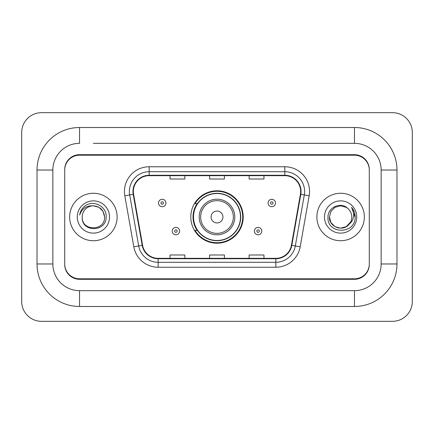 <?xml version="1.0" encoding="UTF-8"?>
<svg xmlns="http://www.w3.org/2000/svg" width="434" height="434" viewBox="0 0 434 434"><rect width="100%" height="100%" fill="white"/><g stroke="black" fill="none" stroke-linecap="round" stroke-linejoin="round"><path stroke-width="0.65" d="M190.797 217A26.203 26.203 0 0 0 217 243.203A26.203 26.203 0 0 0 243.203 217A26.203 26.203 0 0 0 217 190.797A26.203 26.203 0 0 0 190.797 217M197.079 230.351A23.979 23.979 0 0 1 197.079 203.649M93.391 143.328L354.453 143.328L93.391 143.328M396.974 170.03L381.15 170.03L381.15 263.97L381.15 170.03A26.702 26.702 0 0 0 354.453 143.328L354.453 127.509L79.547 127.509A42.521 42.521 0 0 0 37.026 170.03L37.026 263.97A42.521 42.521 0 0 0 79.547 306.491L354.453 306.491A42.521 42.521 0 0 0 396.974 263.97L396.974 170.03A42.521 42.521 0 0 0 354.453 127.509M354.453 306.491L354.453 290.671L79.547 290.671L354.453 290.671A26.702 26.702 0 0 0 381.15 263.97L396.974 263.97M37.026 263.97L52.85 263.97L52.85 170.03L52.85 263.97A26.702 26.702 0 0 0 79.547 290.671L79.547 306.491M354.453 155.198L79.547 155.198A14.832 14.832 0 0 0 64.715 170.03L64.715 263.97A14.832 14.832 0 0 0 79.547 278.802L354.453 278.802A14.832 14.832 0 0 0 369.285 263.97L369.285 170.03A14.832 14.832 0 0 0 354.453 155.198M79.547 127.509L79.547 143.328A26.702 26.702 0 0 0 52.85 170.03L37.026 170.03M412.3 132.451A19.78 19.78 0 0 0 392.52 112.677L41.48 112.677A19.78 19.78 0 0 0 21.7 132.451L21.7 301.549A19.78 19.78 0 0 0 41.48 321.323L392.52 321.323A19.78 19.78 0 0 0 412.3 301.549L412.3 132.451M369.285 170.03L369.285 169.537A14.832 14.832 0 0 0 354.453 154.699L79.547 154.699A14.832 14.832 0 0 0 64.715 169.537L64.715 170.03M64.715 263.97L64.715 264.463A14.832 14.832 0 0 0 79.547 279.301L354.453 279.301A14.832 14.832 0 0 0 369.285 264.463L369.285 263.97M69.662 217A23.734 23.734 0 0 0 93.391 240.734A23.734 23.734 0 0 0 117.126 217A23.734 23.734 0 0 0 93.391 193.266A23.734 23.734 0 0 0 69.662 217A23.734 23.734 0 0 0 93.391 240.734A23.734 23.734 0 0 0 117.126 217A23.734 23.734 0 0 0 93.391 193.266A23.734 23.734 0 0 0 69.662 217M316.874 217A23.734 23.734 0 0 0 340.609 240.734A23.734 23.734 0 0 0 364.338 217A23.734 23.734 0 0 0 340.609 193.266A23.734 23.734 0 0 0 316.874 217A23.734 23.734 0 0 0 340.609 240.734A23.734 23.734 0 0 0 364.338 217A23.734 23.734 0 0 0 340.609 193.266A23.734 23.734 0 0 0 316.874 217M133.341 191.486A15.819 15.819 0 0 1 149.166 175.667L284.834 175.667A15.819 15.819 0 0 1 300.415 194.237L291.42 245.259A15.819 15.819 0 0 1 275.84 258.333L158.16 258.333A15.819 15.819 0 0 1 142.58 245.259L133.585 194.237A15.819 15.819 0 0 1 133.341 191.486M132.945 191.486A16.215 16.215 0 0 0 133.195 194.302L142.189 245.329A16.215 16.215 0 0 0 158.16 258.729L275.84 258.729A16.215 16.215 0 0 0 291.811 245.329L300.805 194.302A16.215 16.215 0 0 0 284.834 175.271L149.166 175.271A16.215 16.215 0 0 0 132.945 191.486M124.818 195.783A24.722 24.722 0 0 1 149.166 166.764L284.834 166.764A24.722 24.722 0 0 1 309.182 195.783L300.187 246.805A24.722 24.722 0 0 1 275.84 267.236L158.16 267.236A24.722 24.722 0 0 1 133.813 246.805L124.818 195.783L129.69 194.92A19.78 19.78 0 0 1 149.166 171.712L284.834 171.712A19.78 19.78 0 0 1 304.31 194.92L295.315 245.948A19.78 19.78 0 0 1 275.84 262.288L158.16 262.288A19.78 19.78 0 0 1 138.685 245.948L129.69 194.92A19.78 19.78 0 0 1 129.386 191.486M64.715 169.537L64.715 264.463M369.285 264.463L369.285 169.537M209.584 175.667L209.584 179.014L224.416 179.014L224.416 175.667M170.03 175.667L170.03 179.014L184.862 179.014L184.862 175.667M249.138 175.667L249.138 179.014L263.97 179.014L263.97 175.667M224.416 258.333L224.416 254.986L209.584 254.986L209.584 258.333M184.862 258.333L184.862 254.986L170.03 254.986L170.03 258.333M263.97 258.333L263.97 254.986L249.138 254.986L249.138 258.333M104.567 217C105.256 231.42 81.532 231.42 82.216 217C81.174 232.624 106.639 232.261 106.135 217C107.003 206.313 93.12 199.385 84.896 206.058C81.988 208.385 80.252 211.38 79.677 215.042C81.977 208.483 86.55 205.412 93.391 205.824L98.979 207.322L103.07 211.412L104.567 217C105.256 231.42 81.532 231.42 82.216 217C81.532 231.42 105.256 231.42 104.567 217L103.07 211.412L98.979 207.322L93.391 205.824L98.979 207.322L103.07 211.412L104.567 217L103.07 211.412L98.979 207.322L93.391 205.824L98.979 207.322L103.07 211.412L104.567 217C103.905 210.208 100.178 206.486 93.391 205.824A11.175 11.175 0 0 0 82.216 217M77.274 217A16.123 16.123 0 0 0 93.391 233.123A16.123 16.123 0 0 0 109.514 217A16.123 16.123 0 0 0 93.391 200.877A16.123 16.123 0 0 0 77.274 217M81.315 210.213L81.478 209.931M222.935 217A5.935 5.935 0 0 0 217 211.065A5.935 5.935 0 0 0 211.065 217A5.935 5.935 0 0 0 217 222.935A5.935 5.935 0 0 0 222.935 217M234.799 217A17.799 17.799 0 0 0 217 199.201A17.799 17.799 0 0 0 199.201 217A17.799 17.799 0 0 0 217 234.799A17.799 17.799 0 0 0 234.799 217A17.799 17.799 0 0 1 217 234.799A17.799 17.799 0 0 1 199.201 217M240.485 217A23.485 23.485 0 0 0 217 193.515A23.485 23.485 0 0 0 193.515 217A23.485 23.485 0 0 0 217 240.485A23.485 23.485 0 0 0 240.485 217M242.709 217A25.709 25.709 0 0 1 195.029 230.351L197.41 230.351A23.707 23.707 0 0 0 232.684 234.778A23.707 23.707 0 0 0 232.684 199.222A23.707 23.707 0 0 0 197.41 203.649L195.029 203.649A25.709 25.709 0 0 1 242.709 217M348.941 224.443L346.196 226.678L340.609 228.175L335.021 226.678L330.93 222.588L329.433 217L330.93 211.412L335.021 207.322L340.609 205.824L346.196 207.322L347.927 208.553C341.053 201.365 327.865 207.295 327.99 217C326.731 234.251 354.708 234.707 355.158 217.841L355.186 217C355.142 213.333 353.922 210.116 351.524 207.343C353.347 210.333 353.992 213.555 353.45 217C352.945 219.897 351.545 222.257 349.251 224.085C350.911 222.018 351.757 219.653 351.784 217C351.719 213.626 350.433 210.81 347.927 208.553L346.196 207.322L340.609 205.824L335.021 207.322L330.93 211.412L329.433 217L330.93 222.588L335.021 226.678L340.609 228.175L346.196 226.678L348.941 224.449L350.536 222.132L346.196 226.678L340.609 228.175L335.021 226.678L330.93 222.588L329.433 217L330.93 222.588L335.021 226.678L340.609 228.175L346.196 226.678L349.196 224.156M350.536 222.132L349.251 224.085M348.941 224.449C342.876 232.13 328.858 226.906 329.433 217M324.486 217A16.123 16.123 0 0 0 340.609 233.123A16.123 16.123 0 0 0 356.726 217A16.123 16.123 0 0 0 340.609 200.877A16.123 16.123 0 0 0 324.486 217M351.632 207.468L355.175 217.423M165.924 203.009A3.711 3.711 0 0 1 162.218 206.714A3.711 3.711 0 0 1 158.508 203.009A3.711 3.711 0 0 1 162.218 199.298A3.711 3.711 0 0 1 165.924 203.009A3.711 3.711 0 0 0 162.218 199.298A3.711 3.711 0 0 0 158.508 203.009M275.492 203.009A3.711 3.711 0 0 1 271.782 206.714A3.711 3.711 0 0 1 268.076 203.009A3.711 3.711 0 0 1 271.782 199.298A3.711 3.711 0 0 1 275.492 203.009A3.711 3.711 0 0 0 271.782 199.298A3.711 3.711 0 0 0 268.076 203.009M172.206 231.089A3.711 3.711 0 0 1 175.911 227.383A3.711 3.711 0 0 1 179.622 231.089A3.711 3.711 0 0 1 175.911 234.799A3.711 3.711 0 0 1 172.206 231.089A3.711 3.711 0 0 0 175.911 234.799A3.711 3.711 0 0 0 179.622 231.089M254.378 231.089A3.711 3.711 0 0 1 258.089 227.383A3.711 3.711 0 0 1 261.794 231.089A3.711 3.711 0 0 1 258.089 234.799A3.711 3.711 0 0 1 254.378 231.089A3.711 3.711 0 0 0 258.089 234.799A3.711 3.711 0 0 0 261.794 231.089M284.834 166.764L284.834 175.271M129.69 194.92L133.195 194.302M158.16 267.236L158.16 258.729M275.84 258.729L275.84 267.236M291.811 245.329L300.187 246.805M133.813 246.805L142.189 245.329M300.805 194.302L309.182 195.783M149.166 166.764L149.166 175.271M233.351 217A16.351 16.351 0 0 0 217 200.649A16.351 16.351 0 0 0 200.649 217A16.351 16.351 0 0 0 217 233.351A16.351 16.351 0 0 0 233.351 217M160.981 203.009A1.237 1.237 0 0 0 162.218 204.246A1.237 1.237 0 0 0 163.455 203.009A1.237 1.237 0 0 0 162.218 201.772A1.237 1.237 0 0 0 160.981 203.009M270.545 203.009A1.237 1.237 0 0 0 271.782 204.246A1.237 1.237 0 0 0 273.019 203.009A1.237 1.237 0 0 0 271.782 201.772A1.237 1.237 0 0 0 270.545 203.009M177.148 231.089A1.237 1.237 0 0 0 175.911 229.857A1.237 1.237 0 0 0 174.674 231.089A1.237 1.237 0 0 0 175.911 232.326A1.237 1.237 0 0 0 177.148 231.089M259.326 231.089A1.237 1.237 0 0 0 258.089 229.857A1.237 1.237 0 0 0 256.852 231.089A1.237 1.237 0 0 0 258.089 232.326A1.237 1.237 0 0 0 259.326 231.089"/></g></svg>
